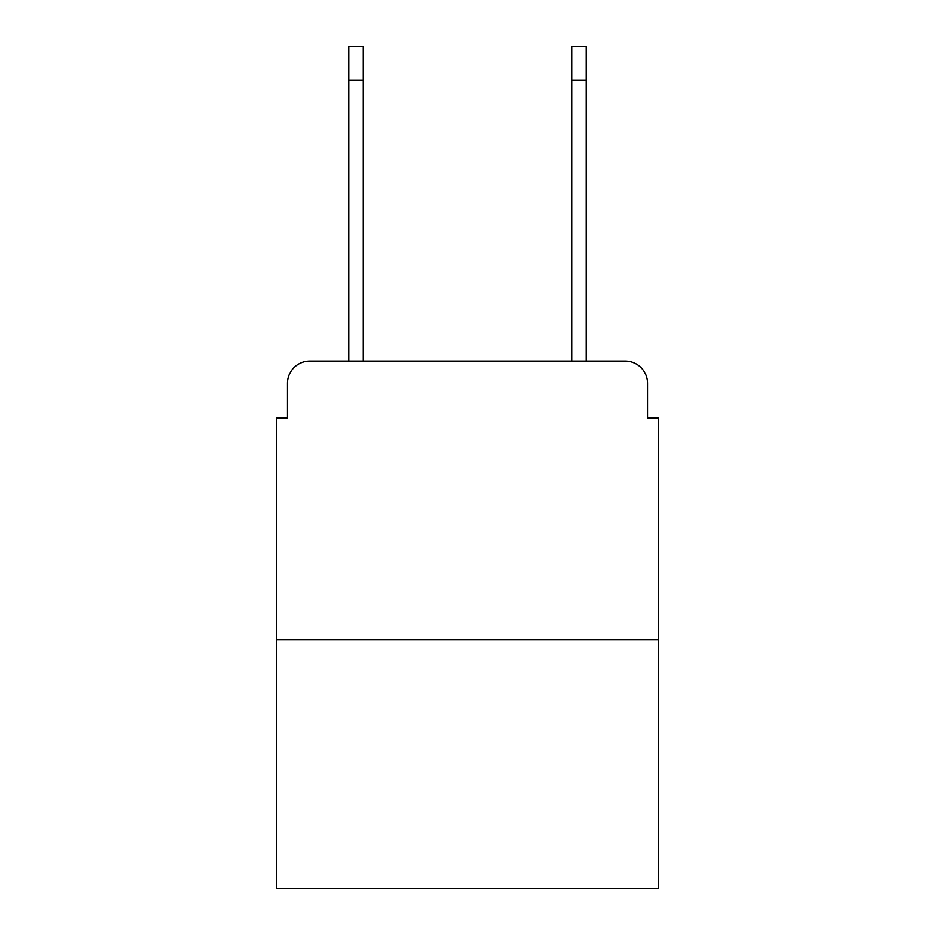 <?xml version="1.0" encoding="UTF-8"?>
<svg xmlns="http://www.w3.org/2000/svg" width="935" height="935" viewBox="0 0 935 935"><rect width="100%" height="100%" fill="white"/><g stroke="black" fill="none" stroke-linecap="round" stroke-linejoin="round"><path stroke-width="1.4" d="M287.501 383.35L287.501 417.898L287.501 383.35A22.288 22.288 0 0 1 309.789 361.062L348.802 361.062L348.802 46.75L363.283 46.75L363.283 361.062L380.568 361.062M658.649 639.704L276.351 639.704L276.351 888.25L658.649 888.25L658.649 417.898L647.499 417.898L647.499 383.35A22.288 22.288 0 0 0 625.211 361.062L309.789 361.062M276.351 639.704L276.351 417.898L287.501 417.898M554.432 361.062L571.717 361.062L571.717 46.75L586.198 46.75L586.198 80.188L571.717 80.188M586.198 80.188L586.198 361.062L625.211 361.062M647.499 417.898L647.499 383.35M348.802 80.188L363.283 80.188"/></g></svg>
